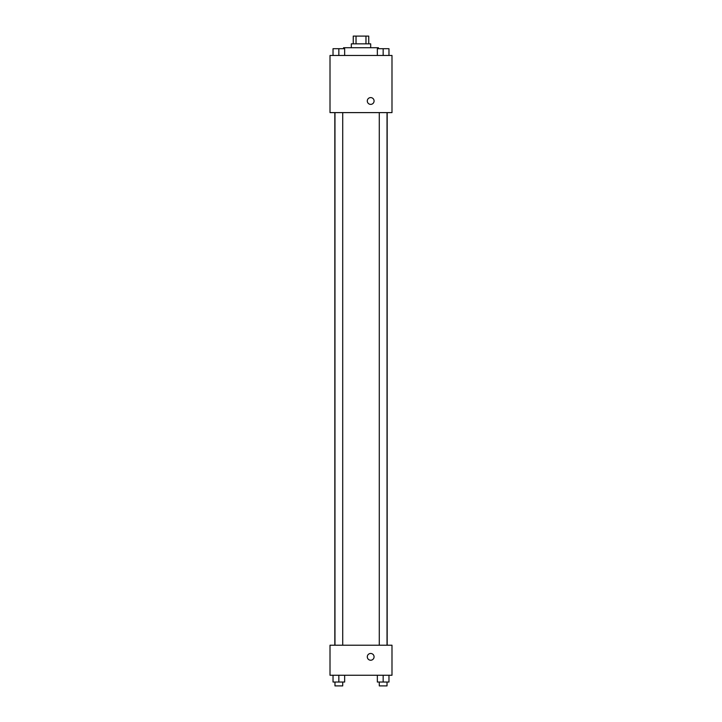 <?xml version="1.0" encoding="UTF-8"?>
<svg xmlns="http://www.w3.org/2000/svg" width="722" height="722" viewBox="0 0 722 722"><rect width="100%" height="100%" fill="white"/><g stroke="black" fill="none" stroke-linecap="round" stroke-linejoin="round"><path stroke-width="1.08" d="M356.027 43.843L356.027 36.1L353.257 36.1L353.257 43.843M356.027 36.1L368.743 36.1L368.743 43.843M365.973 43.843L365.973 36.1M351.316 47.724L351.316 43.843L370.684 43.843L370.684 47.724M378.427 48.69L378.427 47.724L343.573 47.724L343.573 48.69M330.008 55.468L391.992 55.468L391.992 112.605L330.008 112.605L330.008 55.468M367.29 100.981A3.393 3.393 0 0 1 372.381 98.048A3.393 3.393 0 0 1 372.381 103.923A3.393 3.393 0 0 1 367.29 100.981M330.008 645.224L391.992 645.224L391.992 675.25L330.008 675.25L330.008 645.224M370.684 660.233A3.393 3.393 0 0 1 367.751 655.152A3.393 3.393 0 0 1 373.617 655.152A3.393 3.393 0 0 1 370.684 660.233M377.344 675.25L377.344 682.028L388.968 682.028L388.968 675.25L388.968 682.028M383.156 682.028L383.156 675.25M387.028 682.028L387.028 685.9L379.285 685.9L379.285 682.028M333.032 675.25L333.032 682.028L344.656 682.028L344.656 675.25L344.656 682.028M338.844 682.028L338.844 675.25M342.715 682.028L342.715 685.9L334.972 685.9L334.972 682.028M377.344 55.468L377.344 48.69L388.968 48.69L388.968 55.468L388.968 48.69M383.156 55.468L383.156 48.69M387.028 48.69L379.285 48.69M333.032 55.468L333.032 48.69L344.656 48.69L344.656 55.468L344.656 48.69M338.844 55.468L338.844 48.69M342.715 48.69L334.972 48.69M387.182 645.224L387.182 112.605M334.818 645.224L334.818 112.605M379.285 112.605L379.285 645.224M387.028 112.605L387.028 645.224M342.715 645.224L342.715 112.605M334.972 645.224L334.972 112.605"/></g></svg>
